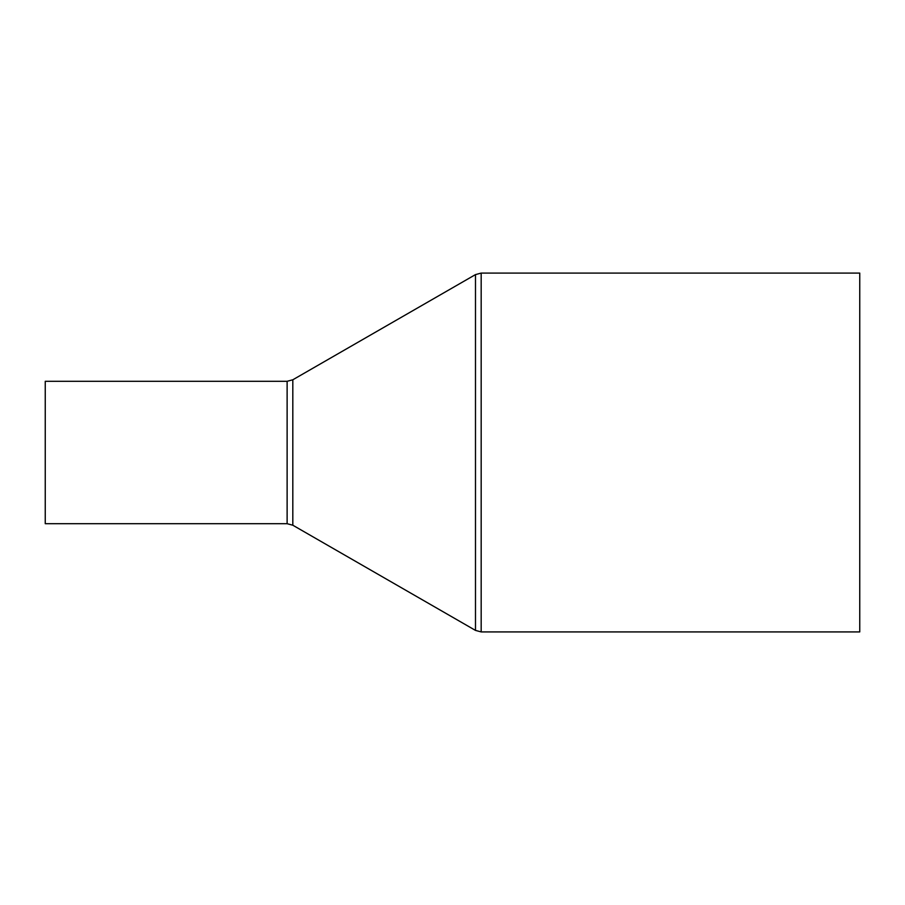 <?xml version="1.0" encoding="UTF-8"?>
<svg xmlns="http://www.w3.org/2000/svg" width="905" height="905" viewBox="0 0 905 905"><rect width="100%" height="100%" fill="white"/><g stroke="black" fill="none" stroke-linecap="round" stroke-linejoin="round"><path stroke-width="1.36" d="M45.25 523.701L45.25 381.299L287.123 381.299L287.123 523.701L45.25 523.701M481.177 273.084L481.177 631.916L859.75 631.916L859.75 273.084L481.177 273.084L475.487 274.6L475.487 630.4L292.813 525.217L292.813 379.783L287.123 381.299M481.177 631.916L475.487 630.4M292.813 379.783L475.487 274.6M292.813 525.217L287.123 523.701"/></g></svg>
